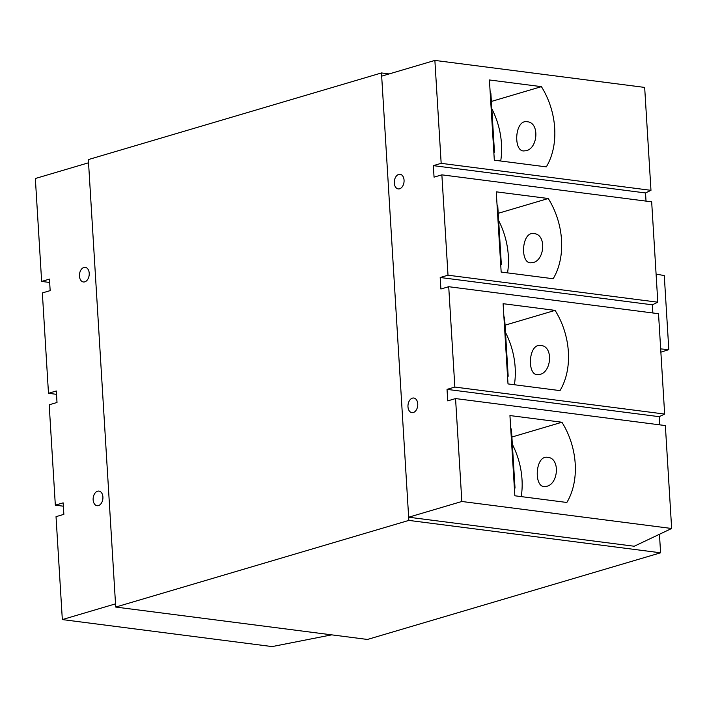 <?xml version="1.0" encoding="UTF-8"?>
<svg xmlns="http://www.w3.org/2000/svg" width="707" height="707" viewBox="0 0 707 707"><rect width="100%" height="100%" fill="white"/><g stroke="black" fill="none" stroke-linecap="round" stroke-linejoin="round"><path stroke-width="1.06" d="M659.463 534.342L660.585 552.803L367.463 639.455L115.718 607.057L408.849 520.405L660.585 552.803M115.718 607.057L88.348 159.588L381.48 72.945L389.15 73.935M381.48 72.945L408.849 520.405M510.754 428.893L511.4 428.972L515.023 488.104L514.369 488.024M515.023 488.104L514.387 488.29M503.914 317.028L504.559 317.107L508.174 376.239L507.529 376.159M508.174 376.239L507.546 376.424M497.074 205.163L497.719 205.242L501.334 264.374L500.689 264.285M501.334 264.374L500.706 264.559M493.866 152.694L494.493 152.509L490.879 93.377L490.234 93.297M494.493 152.509L493.848 152.42M541.403 86.652L489.412 79.962L494.317 160.189L546.317 166.879A65.504 47.325 73.5 0 0 541.403 86.652L491.374 101.446M500.706 161.01A65.504 47.325 73.5 0 0 491.816 108.719M526.079 150.724L523.436 150.953C513.149 150.591 514.908 119.227 527.192 121.745C539.839 122.435 537.956 148.497 526.079 150.724M548.252 198.517L496.252 191.827L501.166 272.054L553.157 278.744A65.504 47.325 73.5 0 0 548.252 198.517L498.214 213.311M507.546 272.875A65.504 47.325 73.5 0 0 498.656 220.593M532.919 262.589L530.277 262.818C519.99 262.456 521.748 231.092 534.032 233.619C546.688 234.3 544.797 260.362 532.919 262.589M555.092 310.382L503.101 303.692L508.006 383.919L559.997 390.609A65.504 47.325 73.5 0 0 555.092 310.382L505.054 325.176M514.396 384.741A65.504 47.325 73.5 0 0 505.496 332.458M539.768 374.454L537.117 374.692C526.83 374.321 528.589 342.957 540.873 345.484C553.528 346.165 551.637 372.227 539.768 374.454M561.932 422.247L509.941 415.557L514.846 495.784L566.837 502.474A65.504 47.325 73.5 0 0 561.932 422.247L511.895 437.041M521.236 496.606A65.504 47.325 73.5 0 0 512.345 444.323M546.608 486.319L543.957 486.557C533.67 486.186 535.438 454.822 547.713 457.349C560.368 458.03 558.477 484.092 546.608 486.319M671.65 528.491L665.358 425.57L455.555 398.571L461.848 501.484L671.65 528.491L634.223 546.246L408.655 517.215L381.674 76.144L434.876 60.413L441.168 163.335L650.97 190.333L644.669 87.421L434.876 60.413M448.715 286.706L454.848 387.065L664.651 414.063L658.517 313.705L448.715 286.706L440.894 289.013L440.196 277.506L448.008 275.2L441.866 174.841L434.054 177.148L433.347 165.641L441.168 163.335M441.866 174.841L651.668 201.84L657.81 302.198L448.008 275.2M398.739 174.408A7.37 4.852 97.3 0 1 400.118 174.293A7.37 4.852 97.3 0 1 403.989 182.22A7.37 4.852 97.3 0 1 398.235 188.91A7.37 4.852 97.3 0 1 394.276 182.017A7.37 4.852 97.3 0 1 398.739 174.408M412.42 398.138A7.37 4.852 97.3 0 1 413.798 398.023A7.37 4.852 97.3 0 1 417.678 405.951A7.37 4.852 97.3 0 1 411.925 412.641A7.37 4.852 97.3 0 1 407.966 405.747A7.37 4.852 97.3 0 1 412.42 398.138M455.555 398.571L447.734 400.878L447.036 389.371L454.848 387.065M461.848 501.484L408.655 517.215M650.97 190.333L645.526 192.949L646.021 201.115M657.81 302.198L652.367 304.814L652.861 312.98M664.651 414.063L659.207 416.679L659.702 424.845M645.526 192.949L433.347 165.641M652.367 304.814L440.196 277.506M659.207 416.679L447.036 389.371M49.667 282.464L41.642 281.43L35.35 178.509L88.543 162.787L115.524 603.858L62.331 619.579L56.03 516.667L63.851 514.351L63.144 502.854L55.332 505.16L49.19 404.802L57.011 402.486L56.304 390.98L48.483 393.295L42.349 292.937L50.162 290.621L49.463 279.115L41.642 281.43M56.507 394.329L48.483 393.295M63.347 506.194L55.332 505.16M331.724 634.851L272.124 646.587L62.331 619.579M98.459 505.593A7.37 4.852 97.3 0 1 97.08 505.708A7.37 4.852 97.3 0 1 93.209 497.781A7.37 4.852 97.3 0 1 98.962 491.091A7.37 4.852 97.3 0 1 102.922 497.984A7.37 4.852 97.3 0 1 98.459 505.593M84.778 281.854A7.37 4.852 97.3 0 1 83.399 281.978A7.37 4.852 97.3 0 1 79.52 274.042A7.37 4.852 97.3 0 1 85.282 267.361A7.37 4.852 97.3 0 1 89.232 274.245A7.37 4.852 97.3 0 1 84.778 281.854M660.868 352.174L668.813 349.638L660.665 348.905M656.087 274.095L664.28 275.58L668.813 349.638"/></g></svg>
